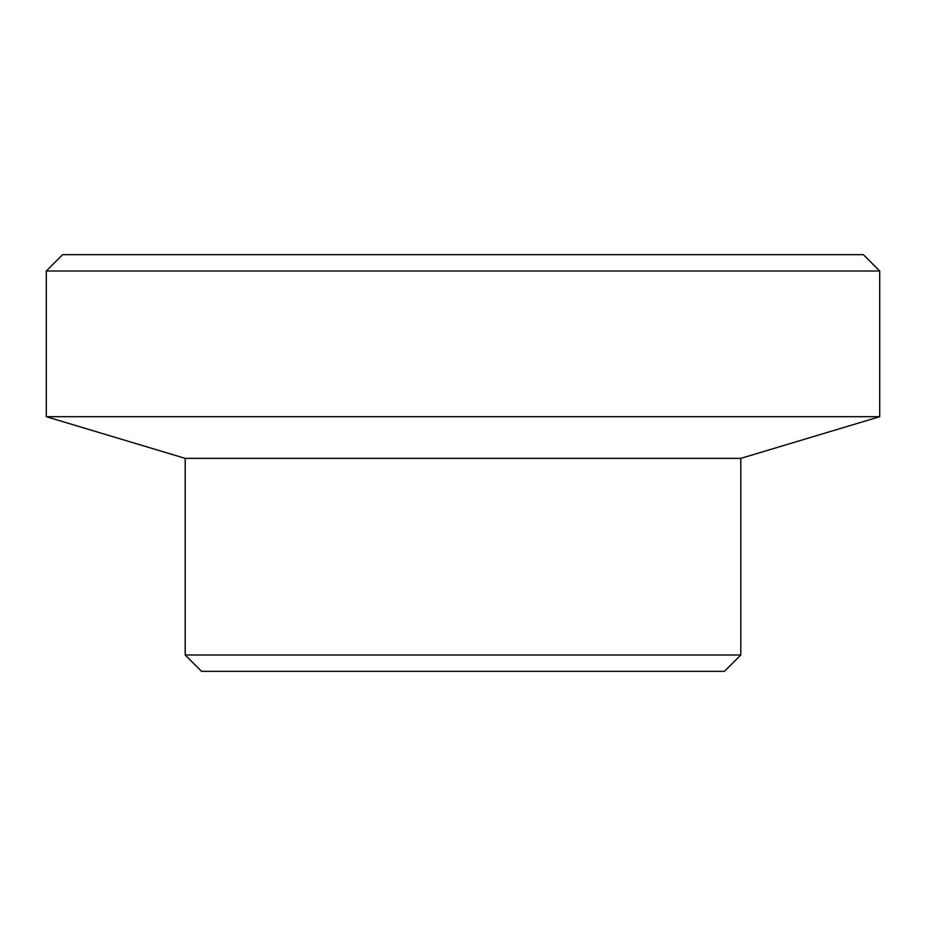 <?xml version="1.0" encoding="UTF-8"?>
<svg xmlns="http://www.w3.org/2000/svg" width="926" height="926" viewBox="0 0 926 926"><rect width="100%" height="100%" fill="white"/><g stroke="black" fill="none" stroke-linecap="round" stroke-linejoin="round"><path stroke-width="1.39" d="M185.2 654.983L740.8 654.983L724.433 671.35L201.567 671.35L185.2 654.983L185.2 458.37L46.3 416.7L879.7 416.7L879.7 271.017L46.3 271.017L46.3 416.7M46.3 271.017L62.667 254.65L863.333 254.65L879.7 271.017M185.2 458.37L740.8 458.37L879.7 416.7M740.8 458.37L740.8 654.983"/></g></svg>
